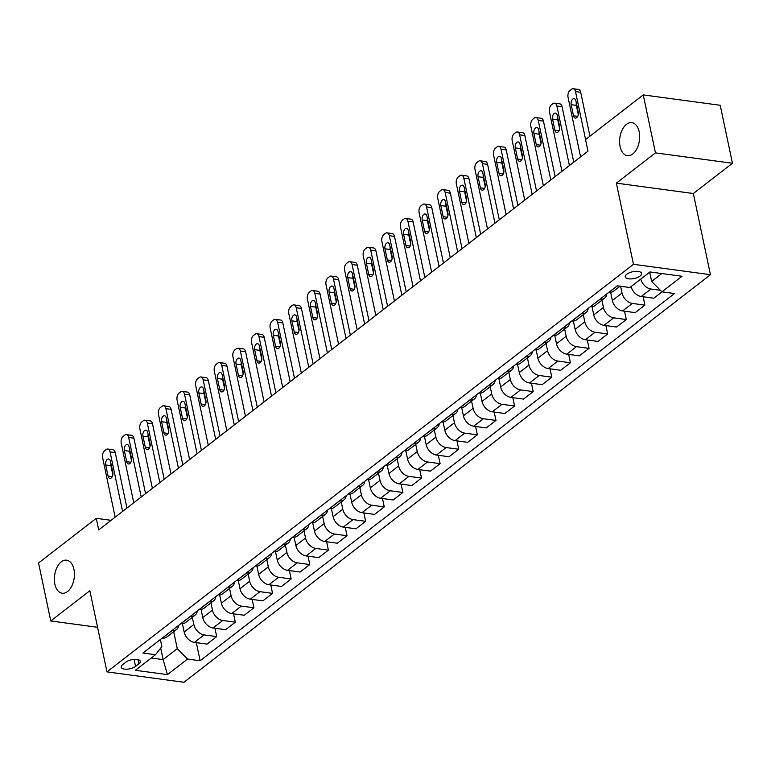 <?xml version="1.0" encoding="UTF-8"?>
<svg xmlns="http://www.w3.org/2000/svg" width="771" height="771" viewBox="0 0 771 771"><rect width="100%" height="100%" fill="white"/><g stroke="black" fill="none" stroke-linecap="round" stroke-linejoin="round"><path stroke-width="1.16" d="M620.086 146.548A16.673 9.869 97.7 0 1 622.207 129.885A16.673 9.869 97.7 0 1 631.854 122.647A16.673 9.869 97.7 0 1 639.159 131.783A16.673 9.869 97.7 0 1 637.039 148.446A16.673 9.869 97.7 0 1 627.392 155.684A16.673 9.869 97.7 0 1 620.086 146.548M54.857 584.09A16.673 9.869 97.7 0 1 56.977 567.427A16.673 9.869 97.7 0 1 66.624 560.189A16.673 9.869 97.7 0 1 73.929 569.335A16.673 9.869 97.7 0 1 71.809 585.999A16.673 9.869 97.7 0 1 62.162 593.236A16.673 9.869 97.7 0 1 54.857 584.09M626.765 274.235A8.336 3.46 168.1 0 0 625.262 276.856A8.336 3.46 168.1 0 0 631.256 278.909A8.336 3.46 168.1 0 0 640.075 276.028A8.336 3.46 168.1 0 0 641.578 273.416A8.336 3.46 168.1 0 0 635.583 271.363A8.336 3.46 168.1 0 0 626.765 274.235M732.45 163.259L655.466 152.88L616.366 183.141L693.351 193.521L732.45 163.259L720.23 105.28L643.245 94.9L585.536 139.58L587.974 151.174L98.707 529.918L96.269 518.324L38.55 563.003L50.77 620.973L97.57 627.286M693.351 193.521L710.457 274.698L183.951 682.268L106.967 671.878L633.473 264.308L710.457 274.698M135.551 666.395L138.828 663.86A8.076 3.354 168.1 0 0 140.283 661.325A8.076 3.354 168.1 0 0 134.472 659.33A8.076 3.354 168.1 0 0 125.933 662.116L122.656 664.65A8.076 3.354 168.1 0 0 121.201 667.185A8.076 3.354 168.1 0 0 127.013 669.18A8.076 3.354 168.1 0 0 135.551 666.395L134.077 659.359M151.27 658.01L163.124 659.61L177.272 648.662L187.546 659.06L200.132 660.757L674.509 293.539L661.923 291.843L651.649 281.444L661.836 273.551M187.546 659.06L167.442 674.625L135.397 670.298L155.501 654.733L161.871 646.58L160.387 639.516M661.923 291.843L682.027 276.278L649.992 271.951L629.878 287.516L617.292 285.819L142.914 653.037L155.501 654.733M655.466 152.88L643.245 94.9M616.366 183.141L633.473 264.308M106.967 671.878L89.86 590.711L50.77 620.973M111.101 520.329L96.269 518.324M160.696 648.093L163.124 659.61L167.442 674.625M173.697 631.709L177.272 648.662M182.409 623.72L184.153 631.998A10.418 7.199 52.3 0 0 194.427 642.397L207.014 644.093L216.699 636.605L214.936 628.24M192.316 617.301L193.829 624.5A10.418 7.199 52.3 0 0 204.113 634.899L216.699 636.605M201.029 609.312L202.773 617.59A10.418 7.199 52.3 0 0 213.047 627.989L225.633 629.685L235.319 622.187L233.555 613.832M210.936 602.883L212.449 610.092A10.418 7.199 52.3 0 0 222.732 620.491L235.319 622.187M219.639 594.894L221.393 603.173A10.418 7.199 52.3 0 0 231.666 613.571L244.253 615.268L253.938 607.779L252.175 599.414M229.546 588.475L231.069 595.684A10.418 7.199 52.3 0 0 241.342 606.083L253.938 607.779M238.258 580.486L240.003 588.765A10.418 7.199 52.3 0 0 250.286 599.163L262.872 600.86L272.548 593.362L270.794 585.006M248.166 574.058L249.688 581.267A10.418 7.199 52.3 0 0 259.962 591.665L272.548 593.362M256.878 566.068L258.622 574.347A10.418 7.199 52.3 0 0 268.896 584.746L281.492 586.452L291.168 578.954L289.404 570.598M266.785 559.65L268.308 566.858A10.418 7.199 52.3 0 0 278.582 577.257L291.168 578.954M275.498 551.66L277.242 559.939A10.418 7.199 52.3 0 0 287.516 570.338L300.102 572.034L309.788 564.545L308.024 556.18M285.405 545.242L286.918 552.441A10.418 7.199 52.3 0 0 297.201 562.84L309.788 564.545M294.117 537.252L295.862 545.531A10.418 7.199 52.3 0 0 306.135 555.93L318.722 557.626L328.407 550.128L326.644 541.772M304.025 530.824L305.538 538.033A10.418 7.199 52.3 0 0 315.821 548.432L328.407 550.128M312.727 522.834L314.472 531.113A10.418 7.199 52.3 0 0 324.755 541.512L337.341 543.208L347.017 535.72L345.263 527.354M322.635 516.416L324.157 523.625A10.418 7.199 52.3 0 0 334.431 534.024L347.017 535.72M331.347 508.426L333.091 516.705A10.418 7.199 52.3 0 0 343.374 527.104L355.961 528.8L365.637 521.302L363.873 512.946M341.254 501.998L342.777 509.207A10.418 7.199 52.3 0 0 353.051 519.606L365.637 521.302M349.967 494.009L351.711 502.287A10.418 7.199 52.3 0 0 361.985 512.686L374.581 514.392L384.257 506.894L382.493 498.529M359.874 487.59L361.397 494.799A10.418 7.199 52.3 0 0 371.67 505.198L384.257 506.894M368.586 479.601L370.331 487.879A10.418 7.199 52.3 0 0 380.604 498.278L393.191 499.974L402.876 492.486L401.113 484.121M378.494 473.182L380.007 480.381A10.418 7.199 52.3 0 0 390.29 490.78L402.876 492.486M387.206 465.192L388.95 473.471A10.418 7.199 52.3 0 0 399.224 483.87L411.81 485.566L421.496 478.068L419.732 469.712M397.113 458.764L398.626 465.973A10.418 7.199 52.3 0 0 408.909 476.372L421.496 478.068M405.816 450.775L407.56 459.053A10.418 7.199 52.3 0 0 417.843 469.452L430.43 471.148L440.106 463.66L438.352 455.295M415.723 444.356L417.246 451.565A10.418 7.199 52.3 0 0 427.519 461.964L440.106 463.66M424.435 436.367L426.18 444.645A10.418 7.199 52.3 0 0 436.463 455.044L449.05 456.74L458.726 449.242L456.962 440.887M434.343 429.939L435.866 437.147A10.418 7.199 52.3 0 0 446.139 447.546L458.726 449.242M443.055 421.949L444.8 430.228A10.418 7.199 52.3 0 0 455.073 440.626L467.66 442.332L477.345 434.834L475.582 426.469M452.962 415.53L454.476 422.739A10.418 7.199 52.3 0 0 464.759 433.138L477.345 434.834M461.675 407.541L463.419 415.82A10.418 7.199 52.3 0 0 473.693 426.218L486.279 427.915L495.965 420.426L494.201 412.061M471.582 401.122L473.095 408.322A10.418 7.199 52.3 0 0 483.378 418.72L495.965 420.426M480.285 393.133L482.039 401.412A10.418 7.199 52.3 0 0 492.312 411.81L504.899 413.507L514.585 406.009L512.821 397.653M490.192 386.705L491.715 393.914A10.418 7.199 52.3 0 0 501.988 404.312L514.585 406.009M498.904 378.715L500.649 386.994A10.418 7.199 52.3 0 0 510.932 397.393L523.519 399.089L533.195 391.601L531.441 383.235M508.812 372.297L510.335 379.505A10.418 7.199 52.3 0 0 520.608 389.904L533.195 391.601M517.524 364.307L519.268 372.586A10.418 7.199 52.3 0 0 529.542 382.985L542.138 384.681L551.814 377.183L550.051 368.827M527.431 357.879L528.954 365.088A10.418 7.199 52.3 0 0 539.228 375.487L551.814 377.183M536.144 349.889L537.888 358.168A10.418 7.199 52.3 0 0 548.162 368.567L560.748 370.273L570.434 362.775L568.67 354.409M546.051 343.471L547.564 350.68A10.418 7.199 52.3 0 0 557.847 361.079L570.434 362.775M554.763 335.481L556.508 343.76A10.418 7.199 52.3 0 0 566.781 354.159L579.368 355.855L589.054 348.367L587.29 340.001M564.671 329.063L566.184 336.262A10.418 7.199 52.3 0 0 576.467 346.661L589.054 348.367M573.373 321.073L575.118 329.352A10.418 7.199 52.3 0 0 585.401 339.751L597.988 341.447L607.664 333.949L605.91 325.593M583.281 314.645L584.803 321.854A10.418 7.199 52.3 0 0 595.077 332.253L607.664 333.949M591.993 306.656L593.737 314.934A10.418 7.199 52.3 0 0 604.021 325.333L616.607 327.029L626.283 319.541L624.52 311.176M601.9 300.237L603.423 307.446A10.418 7.199 52.3 0 0 613.697 317.845L626.283 319.541M610.613 292.248L612.357 300.526A10.418 7.199 52.3 0 0 622.631 310.925L635.227 312.621L644.903 305.123L643.139 296.768M620.616 286.272L622.043 293.028A10.418 7.199 52.3 0 0 632.316 303.427L644.903 305.123M649.693 272.182L651.649 281.444M162.267 638.06L162.392 638.08A10.418 7.199 52.3 0 0 166.815 637.039L176.492 629.55A10.418 7.199 52.3 0 0 178.621 625.397M200.132 660.757L196.316 642.657M662.048 291.852L653.837 298.213L641.25 296.507A10.418 7.199 52.3 0 1 631.083 286.59M171.943 630.562L172.068 630.582A10.418 7.199 52.3 0 0 176.492 629.55M180.886 623.652L181.002 623.662A10.418 7.199 52.3 0 0 185.425 622.631L195.111 615.133A10.418 7.199 52.3 0 0 197.241 610.989M190.562 616.154L190.688 616.174A10.418 7.199 52.3 0 0 195.111 615.133M199.496 609.235L199.622 609.254A10.418 7.199 52.3 0 0 204.045 608.213L213.731 600.725A10.418 7.199 52.3 0 0 215.851 596.571M209.182 601.746L209.307 601.756A10.418 7.199 52.3 0 0 213.731 600.725M218.116 594.827L218.241 594.836A10.418 7.199 52.3 0 0 222.665 593.805L232.35 586.307A10.418 7.199 52.3 0 0 234.471 582.163M227.802 587.329L227.927 587.348A10.418 7.199 52.3 0 0 232.35 586.307M236.736 580.409L236.861 580.428A10.418 7.199 52.3 0 0 241.284 579.397L250.96 571.899A10.418 7.199 52.3 0 0 253.09 567.755M246.412 572.92L246.537 572.93A10.418 7.199 52.3 0 0 250.96 571.899M255.355 566.001L255.48 566.02A10.418 7.199 52.3 0 0 259.904 564.979L269.58 557.481A10.418 7.199 52.3 0 0 271.71 553.337M265.031 558.503L265.157 558.522A10.418 7.199 52.3 0 0 269.58 557.481M273.965 551.593L274.09 551.602A10.418 7.199 52.3 0 0 278.514 550.571L288.2 543.073A10.418 7.199 52.3 0 0 290.32 538.929M283.651 544.095L283.776 544.114A10.418 7.199 52.3 0 0 288.2 543.073M292.585 537.175L292.71 537.194A10.418 7.199 52.3 0 0 297.134 536.153L306.819 528.665A10.418 7.199 52.3 0 0 308.94 524.511M302.271 529.687L302.396 529.696A10.418 7.199 52.3 0 0 306.819 528.665M311.205 522.767L311.33 522.777A10.418 7.199 52.3 0 0 315.753 521.745L325.429 514.247A10.418 7.199 52.3 0 0 327.559 510.103M320.89 515.269L321.006 515.288A10.418 7.199 52.3 0 0 325.429 514.247M329.824 508.349L329.949 508.368A10.418 7.199 52.3 0 0 334.373 507.328L344.049 499.839A10.418 7.199 52.3 0 0 346.179 495.695M339.5 500.861L339.625 500.871A10.418 7.199 52.3 0 0 344.049 499.839M348.444 493.941L348.569 493.96A10.418 7.199 52.3 0 0 352.993 492.92L362.669 485.422A10.418 7.199 52.3 0 0 364.799 481.277M358.12 486.443L358.245 486.462A10.418 7.199 52.3 0 0 362.669 485.422M367.054 479.523L367.179 479.543A10.418 7.199 52.3 0 0 371.603 478.512L381.288 471.014A10.418 7.199 52.3 0 0 383.409 466.869M376.74 472.035L376.865 472.054A10.418 7.199 52.3 0 0 381.288 471.014M385.673 465.115L385.799 465.135A10.418 7.199 52.3 0 0 390.222 464.094L399.908 456.605A10.418 7.199 52.3 0 0 402.028 452.452M395.359 457.617L395.484 457.637A10.418 7.199 52.3 0 0 399.908 456.605M404.293 450.707L404.418 450.717A10.418 7.199 52.3 0 0 408.842 449.686L418.518 442.188A10.418 7.199 52.3 0 0 420.648 438.044M413.969 443.209L414.094 443.229A10.418 7.199 52.3 0 0 418.518 442.188M422.913 436.29L423.038 436.309A10.418 7.199 52.3 0 0 427.462 435.268L437.138 427.78A10.418 7.199 52.3 0 0 439.268 423.636M432.589 428.801L432.714 428.811A10.418 7.199 52.3 0 0 437.138 427.78M441.532 421.882L441.648 421.901A10.418 7.199 52.3 0 0 446.072 420.86L455.757 413.362A10.418 7.199 52.3 0 0 457.887 409.218M451.208 414.384L451.334 414.403A10.418 7.199 52.3 0 0 455.757 413.362M460.142 407.464L460.268 407.483A10.418 7.199 52.3 0 0 464.691 406.452L474.377 398.954A10.418 7.199 52.3 0 0 476.497 394.81M469.828 399.976L469.953 399.995A10.418 7.199 52.3 0 0 474.377 398.954M478.762 393.056L478.887 393.075A10.418 7.199 52.3 0 0 483.311 392.034L492.997 384.546A10.418 7.199 52.3 0 0 495.117 380.392M488.448 385.558L488.573 385.577A10.418 7.199 52.3 0 0 492.997 384.546M497.382 378.648L497.507 378.657A10.418 7.199 52.3 0 0 501.931 377.626L511.607 370.128A10.418 7.199 52.3 0 0 513.737 365.984M507.058 371.15L507.183 371.169A10.418 7.199 52.3 0 0 511.607 370.128M516.001 364.23L516.127 364.249A10.418 7.199 52.3 0 0 520.55 363.208L530.226 355.72A10.418 7.199 52.3 0 0 532.356 351.576M525.677 356.742L525.803 356.751A10.418 7.199 52.3 0 0 530.226 355.72M534.611 349.822L534.737 349.841A10.418 7.199 52.3 0 0 539.16 348.8L548.846 341.302A10.418 7.199 52.3 0 0 550.966 337.158M544.297 342.324L544.422 342.343A10.418 7.199 52.3 0 0 548.846 341.302M553.231 335.404L553.356 335.424A10.418 7.199 52.3 0 0 557.78 334.392L567.466 326.894A10.418 7.199 52.3 0 0 569.586 322.75M562.917 327.916L563.042 327.935A10.418 7.199 52.3 0 0 567.466 326.894M571.851 320.996L571.976 321.015A10.418 7.199 52.3 0 0 576.4 319.975L586.076 312.486A10.418 7.199 52.3 0 0 588.206 308.333M581.536 313.498L581.652 313.518A10.418 7.199 52.3 0 0 586.076 312.486M590.47 306.588L590.596 306.598A10.418 7.199 52.3 0 0 595.019 305.567L604.695 298.069A10.418 7.199 52.3 0 0 606.825 293.924M600.146 299.09L600.272 299.109A10.418 7.199 52.3 0 0 604.695 298.069M609.09 292.17L609.215 292.19A10.418 7.199 52.3 0 0 613.639 291.149L620.048 286.195M640.768 279.092A10.418 7.199 52.3 0 0 650.936 289.019L660.39 290.291M115.158 517.187L102.61 457.656A5.214 3.084 -82.3 0 1 104.615 450.717L106.099 449.56A5.214 3.084 -82.3 0 1 107.776 449.04A5.214 3.084 -82.3 0 1 110.06 451.893L122.599 511.424M126.945 508.06L115.255 452.596L110.06 451.893M105.714 464.971A4.163 2.467 97.7 0 1 106.244 460.807A4.163 2.467 97.7 0 1 108.653 458.996A4.163 2.467 97.7 0 1 110.475 461.28L112.826 472.411A4.163 2.467 97.7 0 1 112.296 476.574A4.163 2.467 97.7 0 1 109.877 478.386A4.163 2.467 97.7 0 1 108.056 476.102L105.714 464.971L110.908 465.674A4.163 2.467 97.7 0 1 110.889 463.236M112.845 474.84L110.908 465.674M107.776 449.04L112.98 449.734A5.214 3.084 97.7 0 1 115.255 452.596M133.769 502.779L121.23 443.248A5.214 3.084 -82.3 0 1 123.225 436.299L124.719 435.152A5.214 3.084 -82.3 0 1 126.396 434.622A5.214 3.084 -82.3 0 1 128.67 437.485L141.218 497.006M145.565 493.642L133.875 438.179L128.67 437.485M124.324 450.553A4.163 2.467 97.7 0 1 124.854 446.39A4.163 2.467 97.7 0 1 127.263 444.578A4.163 2.467 97.7 0 1 129.094 446.872L131.436 458.003A4.163 2.467 97.7 0 1 130.906 462.166A4.163 2.467 97.7 0 1 128.497 463.978A4.163 2.467 97.7 0 1 126.675 461.684L124.324 450.553L129.528 451.257A4.163 2.467 97.7 0 1 129.509 448.828M131.465 460.432L129.528 451.257M126.396 434.622L131.59 435.326A5.214 3.084 97.7 0 1 133.875 438.179M152.388 488.361L139.85 428.83A5.214 3.084 -82.3 0 1 141.845 421.891L143.339 420.735A5.214 3.084 -82.3 0 1 145.006 420.214A5.214 3.084 -82.3 0 1 147.29 423.067L159.838 482.598M164.184 479.234L152.494 423.771L147.29 423.067M142.943 436.145A4.163 2.467 97.7 0 1 143.473 431.982A4.163 2.467 97.7 0 1 145.883 430.17A4.163 2.467 97.7 0 1 147.714 432.454L150.056 443.585A4.163 2.467 97.7 0 1 149.526 447.749A4.163 2.467 97.7 0 1 147.116 449.56A4.163 2.467 97.7 0 1 145.295 447.276L142.943 436.145L148.148 436.849A4.163 2.467 97.7 0 1 148.128 434.41M150.075 446.024L148.148 436.849M145.006 420.214L150.21 420.908A5.214 3.084 97.7 0 1 152.494 423.771M171.008 473.953L158.46 414.422A5.214 3.084 -82.3 0 1 160.464 407.474L161.958 406.327A5.214 3.084 -82.3 0 1 163.625 405.797A5.214 3.084 -82.3 0 1 165.91 408.659L178.458 468.19M182.804 464.826L171.114 409.362L165.91 408.659M161.563 421.737A4.163 2.467 97.7 0 1 162.093 417.564A4.163 2.467 97.7 0 1 164.502 415.762A4.163 2.467 97.7 0 1 166.334 418.046L168.676 429.177A4.163 2.467 97.7 0 1 168.145 433.341A4.163 2.467 97.7 0 1 165.736 435.152A4.163 2.467 97.7 0 1 163.905 432.868L161.563 421.737L166.767 422.431A4.163 2.467 97.7 0 1 166.738 420.002M168.695 431.606L166.767 422.431M163.625 405.797L168.83 406.5A5.214 3.084 97.7 0 1 171.114 409.362M189.627 459.535L177.079 400.014A5.214 3.084 -82.3 0 1 179.084 393.065L180.568 391.909A5.214 3.084 -82.3 0 1 182.245 391.389A5.214 3.084 -82.3 0 1 184.529 394.241L197.077 453.772M201.414 450.409L189.733 394.945L184.529 394.241M180.183 407.319A4.163 2.467 97.7 0 1 180.713 403.156A4.163 2.467 97.7 0 1 183.122 401.344A4.163 2.467 97.7 0 1 184.944 403.628L187.295 414.759A4.163 2.467 97.7 0 1 186.765 418.932A4.163 2.467 97.7 0 1 184.356 420.735A4.163 2.467 97.7 0 1 182.525 418.451L180.183 407.319L185.377 408.023A4.163 2.467 97.7 0 1 185.358 405.594M187.314 417.198L185.377 408.023M182.245 391.389L187.449 392.092A5.214 3.084 97.7 0 1 189.733 394.945M208.247 445.127L195.699 385.596A5.214 3.084 -82.3 0 1 197.704 378.657L199.188 377.501A5.214 3.084 -82.3 0 1 200.865 376.971A5.214 3.084 -82.3 0 1 203.149 379.833L215.687 439.364M220.034 436L208.343 380.537L203.149 379.833M198.802 392.911A4.163 2.467 97.7 0 1 199.323 388.738A4.163 2.467 97.7 0 1 201.742 386.936A4.163 2.467 97.7 0 1 203.563 389.22L205.905 400.351A4.163 2.467 97.7 0 1 205.385 404.515A4.163 2.467 97.7 0 1 202.966 406.327A4.163 2.467 97.7 0 1 201.144 404.043L198.802 392.911L203.997 393.615A4.163 2.467 97.7 0 1 203.978 391.176M205.934 402.78L203.997 393.615M200.865 376.971L206.069 377.674A5.214 3.084 97.7 0 1 208.343 380.537M226.857 430.719L214.319 371.188A5.214 3.084 -82.3 0 1 216.314 364.24L217.808 363.093A5.214 3.084 -82.3 0 1 219.484 362.563A5.214 3.084 -82.3 0 1 221.759 365.425L234.307 424.946M238.653 421.583L226.963 366.119L221.759 365.425M217.412 378.494A4.163 2.467 97.7 0 1 217.942 374.33A4.163 2.467 97.7 0 1 220.352 372.518A4.163 2.467 97.7 0 1 222.183 374.812L224.525 385.943A4.163 2.467 97.7 0 1 223.995 390.107A4.163 2.467 97.7 0 1 221.585 391.919A4.163 2.467 97.7 0 1 219.764 389.625L217.412 378.494L222.617 379.197A4.163 2.467 97.7 0 1 222.597 376.768M224.554 388.372L222.617 379.197M219.484 362.563L224.679 363.266A5.214 3.084 97.7 0 1 226.963 366.119M245.477 416.301L232.929 356.771A5.214 3.084 -82.3 0 1 234.933 349.832L236.427 348.675A5.214 3.084 -82.3 0 1 238.094 348.155A5.214 3.084 -82.3 0 1 240.379 351.007L252.927 410.538M257.273 407.175L245.583 351.711L240.379 351.007M236.032 364.085A4.163 2.467 97.7 0 1 236.562 359.922A4.163 2.467 97.7 0 1 238.971 358.11A4.163 2.467 97.7 0 1 240.803 360.394L243.144 371.526A4.163 2.467 97.7 0 1 242.614 375.689A4.163 2.467 97.7 0 1 240.205 377.501A4.163 2.467 97.7 0 1 238.384 375.217L236.032 364.085L241.236 364.789A4.163 2.467 97.7 0 1 241.207 362.351M243.164 373.964L241.236 364.789M238.094 348.155L243.299 348.849A5.214 3.084 97.7 0 1 245.583 351.711M264.096 401.893L251.548 342.363A5.214 3.084 -82.3 0 1 253.553 335.414L255.037 334.267A5.214 3.084 -82.3 0 1 256.714 333.737A5.214 3.084 -82.3 0 1 258.998 336.599L271.546 396.13M275.883 392.767L264.202 337.303L258.998 336.599M254.652 349.677A4.163 2.467 97.7 0 1 255.182 345.504A4.163 2.467 97.7 0 1 257.591 343.702A4.163 2.467 97.7 0 1 259.413 345.986L261.764 357.118A4.163 2.467 97.7 0 1 261.234 361.281A4.163 2.467 97.7 0 1 258.825 363.093A4.163 2.467 97.7 0 1 256.994 360.809L254.652 349.677L259.856 350.371A4.163 2.467 97.7 0 1 259.827 347.943M261.783 359.546L259.856 350.371M256.714 333.737L261.918 334.441A5.214 3.084 97.7 0 1 264.202 337.303M282.716 387.476L270.168 327.954A5.214 3.084 -82.3 0 1 272.173 321.006L273.657 319.849A5.214 3.084 -82.3 0 1 275.334 319.329A5.214 3.084 -82.3 0 1 277.618 322.182L290.156 381.712M294.503 378.349L282.812 322.885L277.618 322.182M273.271 335.26A4.163 2.467 97.7 0 1 273.801 331.096A4.163 2.467 97.7 0 1 276.211 329.284A4.163 2.467 97.7 0 1 278.032 331.569L280.384 342.7A4.163 2.467 97.7 0 1 279.854 346.873A4.163 2.467 97.7 0 1 277.444 348.675A4.163 2.467 97.7 0 1 275.613 346.391L273.271 335.26L278.466 335.963A4.163 2.467 97.7 0 1 278.447 333.535M280.403 345.138L278.466 335.963M275.334 319.329L280.538 320.032A5.214 3.084 97.7 0 1 282.812 322.885M301.336 373.068L288.788 313.537A5.214 3.084 -82.3 0 1 290.792 306.598L292.276 305.441A5.214 3.084 -82.3 0 1 293.953 304.911A5.214 3.084 -82.3 0 1 296.237 307.774L308.776 367.304M313.122 363.941L301.432 308.477L296.237 307.774M291.881 320.852A4.163 2.467 97.7 0 1 292.411 316.679A4.163 2.467 97.7 0 1 294.83 314.876A4.163 2.467 97.7 0 1 296.652 317.16L298.994 328.292A4.163 2.467 97.7 0 1 298.473 332.455A4.163 2.467 97.7 0 1 296.054 334.267A4.163 2.467 97.7 0 1 294.233 331.983L291.881 320.852L297.086 321.555A4.163 2.467 97.7 0 1 297.066 319.117M299.023 330.72L297.086 321.555M293.953 304.911L299.148 305.615A5.214 3.084 97.7 0 1 301.432 308.477M319.946 358.66L307.407 299.129A5.214 3.084 -82.3 0 1 309.402 292.18L310.896 291.033A5.214 3.084 -82.3 0 1 312.573 290.503A5.214 3.084 -82.3 0 1 314.847 293.365L327.396 352.887M331.742 349.523L320.052 294.059L314.847 293.365M310.501 306.434A4.163 2.467 97.7 0 1 311.031 302.271A4.163 2.467 97.7 0 1 313.44 300.459A4.163 2.467 97.7 0 1 315.272 302.752L317.613 313.884A4.163 2.467 97.7 0 1 317.083 318.047A4.163 2.467 97.7 0 1 314.674 319.859A4.163 2.467 97.7 0 1 312.853 317.565L310.501 306.434L315.705 307.137A4.163 2.467 97.7 0 1 315.686 304.709M317.642 316.312L315.705 307.137M312.573 290.503L317.768 291.207A5.214 3.084 97.7 0 1 320.052 294.059M338.565 344.242L326.017 284.711A5.214 3.084 -82.3 0 1 328.022 277.772L329.516 276.616A5.214 3.084 -82.3 0 1 331.183 276.095A5.214 3.084 -82.3 0 1 333.467 278.948L346.015 338.479M350.362 335.115L338.671 279.651L333.467 278.948M329.121 292.026A4.163 2.467 97.7 0 1 329.651 287.862A4.163 2.467 97.7 0 1 332.06 286.051A4.163 2.467 97.7 0 1 333.891 288.335L336.233 299.466A4.163 2.467 97.7 0 1 335.703 303.629A4.163 2.467 97.7 0 1 333.294 305.441A4.163 2.467 97.7 0 1 331.463 303.157L329.121 292.026L334.325 292.729A4.163 2.467 97.7 0 1 334.296 290.291M336.252 301.904L334.325 292.729M331.183 276.095L336.387 276.789A5.214 3.084 97.7 0 1 338.671 279.651M357.185 329.834L344.637 270.303A5.214 3.084 -82.3 0 1 346.642 263.354L348.126 262.207A5.214 3.084 -82.3 0 1 349.803 261.677A5.214 3.084 -82.3 0 1 352.087 264.54L364.635 324.071M368.972 320.707L357.291 265.243L352.087 264.54M347.74 277.618A4.163 2.467 97.7 0 1 348.27 273.445A4.163 2.467 97.7 0 1 350.68 271.643A4.163 2.467 97.7 0 1 352.501 273.927L354.853 285.058A4.163 2.467 97.7 0 1 354.323 289.221A4.163 2.467 97.7 0 1 351.913 291.033A4.163 2.467 97.7 0 1 350.082 288.749L347.74 277.618L352.945 278.312A4.163 2.467 97.7 0 1 352.916 275.883M354.872 287.487L352.945 278.312M349.803 261.677L355.007 262.381A5.214 3.084 97.7 0 1 357.291 265.243M375.805 315.416L363.257 255.895A5.214 3.084 -82.3 0 1 365.261 248.946L366.745 247.79A5.214 3.084 -82.3 0 1 368.422 247.269A5.214 3.084 -82.3 0 1 370.706 250.122L383.245 309.653M387.591 306.289L375.901 250.826L370.706 250.122M366.36 263.2A4.163 2.467 97.7 0 1 366.89 259.037A4.163 2.467 97.7 0 1 369.299 257.225A4.163 2.467 97.7 0 1 371.121 259.509L373.472 270.64A4.163 2.467 97.7 0 1 372.942 274.813A4.163 2.467 97.7 0 1 370.523 276.616A4.163 2.467 97.7 0 1 368.702 274.331L366.36 263.2L371.555 263.904A4.163 2.467 97.7 0 1 371.535 261.475M373.492 273.079L371.555 263.904M368.422 247.269L373.627 247.973A5.214 3.084 97.7 0 1 375.901 250.826M394.415 301.008L381.876 241.477A5.214 3.084 -82.3 0 1 383.871 234.538L385.365 233.382A5.214 3.084 -82.3 0 1 387.042 232.852A5.214 3.084 -82.3 0 1 389.316 235.714L401.864 295.245M406.211 291.881L394.521 236.418L389.316 235.714M384.97 248.792A4.163 2.467 97.7 0 1 385.5 244.619A4.163 2.467 97.7 0 1 387.909 242.817A4.163 2.467 97.7 0 1 389.74 245.101L392.082 256.232A4.163 2.467 97.7 0 1 391.552 260.396A4.163 2.467 97.7 0 1 389.143 262.207A4.163 2.467 97.7 0 1 387.321 259.923L384.97 248.792L390.174 249.496A4.163 2.467 97.7 0 1 390.155 247.057M392.111 258.661L390.174 249.496M387.042 232.852L392.237 233.555A5.214 3.084 97.7 0 1 394.521 236.418M413.034 286.6L400.496 227.069A5.214 3.084 -82.3 0 1 402.491 220.12L403.985 218.974A5.214 3.084 -82.3 0 1 405.652 218.444A5.214 3.084 -82.3 0 1 407.936 221.306L420.484 280.827M424.831 277.464L413.14 222L407.936 221.306M403.59 234.374A4.163 2.467 97.7 0 1 404.12 230.211A4.163 2.467 97.7 0 1 406.529 228.399A4.163 2.467 97.7 0 1 408.36 230.683L410.702 241.824A4.163 2.467 97.7 0 1 410.172 245.988A4.163 2.467 97.7 0 1 407.763 247.799A4.163 2.467 97.7 0 1 405.941 245.506L403.59 234.374L408.794 235.078A4.163 2.467 97.7 0 1 408.775 232.649M410.721 244.253L408.794 235.078M405.652 218.444L410.856 219.147A5.214 3.084 97.7 0 1 413.14 222M431.654 272.182L419.106 212.651A5.214 3.084 -82.3 0 1 421.111 205.712L422.604 204.556A5.214 3.084 -82.3 0 1 424.272 204.036A5.214 3.084 -82.3 0 1 426.556 206.888L439.104 266.419M443.45 263.056L431.76 207.592L426.556 206.888M422.209 219.966A4.163 2.467 97.7 0 1 422.739 215.803A4.163 2.467 97.7 0 1 425.149 213.991A4.163 2.467 97.7 0 1 426.98 216.275L429.322 227.406A4.163 2.467 97.7 0 1 428.792 231.57A4.163 2.467 97.7 0 1 426.382 233.382A4.163 2.467 97.7 0 1 424.551 231.098L422.209 219.966L427.413 220.67A4.163 2.467 97.7 0 1 427.385 218.232M429.341 229.835L427.413 220.67M424.272 204.036L429.476 204.729A5.214 3.084 97.7 0 1 431.76 207.592M450.274 257.774L437.726 198.243A5.214 3.084 -82.3 0 1 439.73 191.295L441.214 190.148A5.214 3.084 -82.3 0 1 442.891 189.618A5.214 3.084 -82.3 0 1 445.175 192.48L457.723 252.011M462.06 248.648L450.38 193.184L445.175 192.48M440.829 205.558A4.163 2.467 97.7 0 1 441.359 201.385A4.163 2.467 97.7 0 1 443.768 199.573A4.163 2.467 97.7 0 1 445.59 201.867L447.941 212.998A4.163 2.467 97.7 0 1 447.411 217.162A4.163 2.467 97.7 0 1 445.002 218.974A4.163 2.467 97.7 0 1 443.171 216.69L440.829 205.558L446.024 206.252A4.163 2.467 97.7 0 1 446.004 203.823M447.961 215.427L446.024 206.252M442.891 189.618L448.096 190.321A5.214 3.084 97.7 0 1 450.38 193.184M468.893 243.357L456.345 183.835A5.214 3.084 -82.3 0 1 458.35 176.887L459.834 175.73A5.214 3.084 -82.3 0 1 461.511 175.21A5.214 3.084 -82.3 0 1 463.795 178.062L476.333 237.593M480.68 234.23L468.99 178.766L463.795 178.062M459.449 191.141A4.163 2.467 97.7 0 1 459.969 186.977A4.163 2.467 97.7 0 1 462.388 185.165A4.163 2.467 97.7 0 1 464.209 187.449L466.551 198.581A4.163 2.467 97.7 0 1 466.031 202.754A4.163 2.467 97.7 0 1 463.612 204.556A4.163 2.467 97.7 0 1 461.79 202.272L459.449 191.141L464.643 191.844A4.163 2.467 97.7 0 1 464.624 189.415M466.58 201.019L464.643 191.844M461.511 175.21L466.715 175.913A5.214 3.084 97.7 0 1 468.99 178.766M487.503 228.948L474.965 169.418A5.214 3.084 -82.3 0 1 476.96 162.479L478.454 161.322A5.214 3.084 -82.3 0 1 480.131 160.792A5.214 3.084 -82.3 0 1 482.405 163.654L494.953 223.185M499.3 219.822L487.609 164.358L482.405 163.654M478.059 176.732A4.163 2.467 97.7 0 1 478.589 172.559A4.163 2.467 97.7 0 1 480.998 170.757A4.163 2.467 97.7 0 1 482.829 173.041L485.171 184.173A4.163 2.467 97.7 0 1 484.641 188.336A4.163 2.467 97.7 0 1 482.232 190.148A4.163 2.467 97.7 0 1 480.41 187.864L478.059 176.732L483.263 177.426A4.163 2.467 97.7 0 1 483.244 174.998M485.2 186.601L483.263 177.426M480.131 160.792L485.325 161.496A5.214 3.084 97.7 0 1 487.609 164.358M506.123 214.54L493.575 155.01A5.214 3.084 -82.3 0 1 495.58 148.061L497.073 146.914A5.214 3.084 -82.3 0 1 498.741 146.384A5.214 3.084 -82.3 0 1 501.025 149.246L513.573 208.768M517.919 205.404L506.229 149.94L501.025 149.246M496.678 162.315A4.163 2.467 97.7 0 1 497.208 158.151A4.163 2.467 97.7 0 1 499.618 156.34A4.163 2.467 97.7 0 1 501.449 158.624L503.791 169.765A4.163 2.467 97.7 0 1 503.261 173.928A4.163 2.467 97.7 0 1 500.851 175.74A4.163 2.467 97.7 0 1 499.03 173.446L496.678 162.315L501.882 163.018A4.163 2.467 97.7 0 1 501.854 160.59M503.81 172.193L501.882 163.018M498.741 146.384L503.945 147.088A5.214 3.084 97.7 0 1 506.229 149.94M524.743 200.123L512.195 140.592A5.214 3.084 -82.3 0 1 514.199 133.653L515.683 132.496A5.214 3.084 -82.3 0 1 517.36 131.976A5.214 3.084 -82.3 0 1 519.644 134.829L532.192 194.359M536.529 190.996L524.849 135.532L519.644 134.829M515.298 147.907A4.163 2.467 97.7 0 1 515.828 143.743A4.163 2.467 97.7 0 1 518.237 141.931A4.163 2.467 97.7 0 1 520.059 144.216L522.41 155.347A4.163 2.467 97.7 0 1 521.88 159.51A4.163 2.467 97.7 0 1 519.471 161.322A4.163 2.467 97.7 0 1 517.64 159.038L515.298 147.907L520.502 148.61A4.163 2.467 97.7 0 1 520.473 146.172M522.43 157.776L520.502 148.61M517.36 131.976L522.565 132.67A5.214 3.084 97.7 0 1 524.849 135.532M543.362 185.715L530.814 126.184A5.214 3.084 -82.3 0 1 532.819 119.235L534.303 118.088A5.214 3.084 -82.3 0 1 535.98 117.558A5.214 3.084 -82.3 0 1 538.264 120.421L550.802 179.951M555.149 176.588L543.459 121.124L538.264 120.421M533.918 133.489A4.163 2.467 97.7 0 1 534.448 129.326A4.163 2.467 97.7 0 1 536.857 127.514A4.163 2.467 97.7 0 1 538.678 129.807L541.03 140.939A4.163 2.467 97.7 0 1 540.5 145.102A4.163 2.467 97.7 0 1 538.091 146.914A4.163 2.467 97.7 0 1 536.259 144.63L533.918 133.489L539.112 134.193A4.163 2.467 97.7 0 1 539.093 131.764M541.049 143.367L539.112 134.193M535.98 117.558L541.184 118.262A5.214 3.084 97.7 0 1 543.459 121.124M561.982 171.297L549.434 111.766A5.214 3.084 -82.3 0 1 551.438 104.827L552.923 103.671A5.214 3.084 -82.3 0 1 554.6 103.15A5.214 3.084 -82.3 0 1 556.884 106.003L569.422 165.534M573.769 162.17L562.078 106.706L556.884 106.003M552.528 119.081A4.163 2.467 97.7 0 1 553.058 114.918A4.163 2.467 97.7 0 1 555.477 113.106A4.163 2.467 97.7 0 1 557.298 115.39L559.64 126.521A4.163 2.467 97.7 0 1 559.12 130.694A4.163 2.467 97.7 0 1 556.701 132.496A4.163 2.467 97.7 0 1 554.879 130.212L552.528 119.081L557.732 119.784A4.163 2.467 97.7 0 1 557.712 117.356M559.669 128.959L557.732 119.784M554.6 103.15L559.794 103.854A5.214 3.084 97.7 0 1 562.078 106.706M580.592 156.889L568.054 97.358A5.214 3.084 -82.3 0 1 570.048 90.419L571.542 89.263A5.214 3.084 -82.3 0 1 573.219 88.732A5.214 3.084 -82.3 0 1 575.494 91.595L585.594 139.532M589.94 136.168L580.698 92.298L575.494 91.595M571.147 104.673A4.163 2.467 97.7 0 1 571.677 100.5A4.163 2.467 97.7 0 1 574.087 98.698A4.163 2.467 97.7 0 1 575.918 100.982L578.26 112.113A4.163 2.467 97.7 0 1 577.73 116.276A4.163 2.467 97.7 0 1 575.32 118.088A4.163 2.467 97.7 0 1 573.499 115.804L571.147 104.673L576.351 105.367A4.163 2.467 97.7 0 1 576.332 102.938M578.289 114.542L576.351 105.367M573.219 88.732L578.414 89.436A5.214 3.084 97.7 0 1 580.698 92.298M193.829 624.5L184.153 631.998M212.449 610.092L202.773 617.59M231.069 595.684L221.393 603.173M249.688 581.267L240.003 588.765M268.308 566.858L258.622 574.347M286.918 552.441L277.242 559.939M305.538 538.033L295.862 545.531M324.157 523.625L314.472 531.113M342.777 509.207L333.091 516.705M361.397 494.799L351.711 502.287M380.007 480.381L370.331 487.879M398.626 465.973L388.95 473.471M417.246 451.565L407.56 459.053M435.866 437.147L426.18 444.645M454.476 422.739L444.8 430.228M473.095 408.322L463.419 415.82M491.715 393.914L482.039 401.412M510.335 379.505L500.649 386.994M528.954 365.088L519.268 372.586M547.564 350.68L537.888 358.168M566.184 336.262L556.508 343.76M584.803 321.854L575.118 329.352M603.423 307.446L593.737 314.934M622.043 293.028L612.357 300.526M204.113 634.899L194.427 642.397M172.068 630.582L162.392 638.08M190.688 616.174L181.002 623.662M222.732 620.491L213.047 627.989M209.307 601.756L199.622 609.254M241.342 606.083L231.666 613.571M227.927 587.348L218.241 594.836M259.962 591.665L250.286 599.163M246.537 572.93L236.861 580.428M278.582 577.257L268.896 584.746M265.157 558.522L255.48 566.02M297.201 562.84L287.516 570.338M283.776 544.114L274.09 551.602M315.821 548.432L306.135 555.93M302.396 529.696L292.71 537.194M334.431 534.024L324.755 541.512M321.006 515.288L311.33 522.777M353.051 519.606L343.374 527.104M339.625 500.871L329.949 508.368M371.67 505.198L361.985 512.686M358.245 486.462L348.569 493.96M390.29 490.78L380.604 498.278M376.865 472.054L367.179 479.543M408.909 476.372L399.224 483.87M395.484 457.637L385.799 465.135M427.519 461.964L417.843 469.452M414.094 443.229L404.418 450.717M446.139 447.546L436.463 455.044M432.714 428.811L423.038 436.309M464.759 433.138L455.073 440.626M451.334 414.403L441.648 421.901M483.378 418.72L473.693 426.218M469.953 399.995L460.268 407.483M501.988 404.312L492.312 411.81M488.573 385.577L478.887 393.075M520.608 389.904L510.932 397.393M507.183 371.169L497.507 378.657M539.228 375.487L529.542 382.985M525.803 356.751L516.127 364.249M557.847 361.079L548.162 368.567M544.422 342.343L534.737 349.841M576.467 346.661L566.781 354.159M563.042 327.935L553.356 335.424M595.077 332.253L585.401 339.751M581.652 313.518L571.976 321.015M613.697 317.845L604.021 325.333M600.272 299.109L590.596 306.598M632.316 303.427L622.631 310.925M617.417 285.839L609.215 292.19M650.936 289.019L641.25 296.507M137.932 659.591L138.828 663.86M108.056 476.102L112.248 476.661M126.675 461.684L130.868 462.253M145.295 447.276L149.487 447.845M163.905 432.868L168.097 433.427M182.525 418.451L186.717 419.019M201.144 404.043L205.337 404.602M219.764 389.625L223.956 390.193M238.384 375.217L242.576 375.785M256.994 360.809L261.186 361.368M275.613 346.391L279.806 346.96M294.233 331.983L298.425 332.542M312.853 317.565L317.045 318.134M331.463 303.157L335.655 303.726M350.082 288.749L354.275 289.308M368.702 274.331L372.894 274.9M387.321 259.923L391.514 260.482M405.941 245.506L410.133 246.074M424.551 231.098L428.743 231.666M443.171 216.69L447.363 217.249M461.79 202.272L465.983 202.84M480.41 187.864L484.602 188.423M499.03 173.446L503.222 174.015M517.64 159.038L521.832 159.607M536.259 144.63L540.452 145.189M554.879 130.212L559.071 130.781M573.499 115.804L577.691 116.363"/></g></svg>
